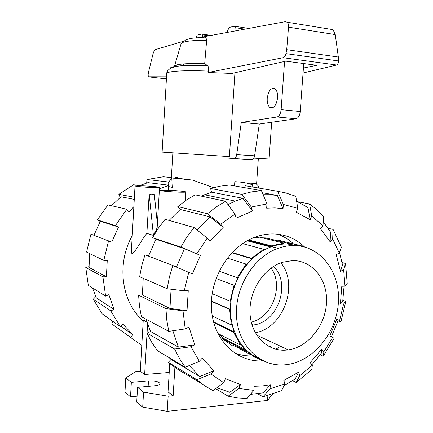 <?xml version="1.0" encoding="UTF-8"?>
<svg xmlns="http://www.w3.org/2000/svg" width="433" height="433" viewBox="0 0 433 433"><rect width="100%" height="100%" fill="white"/><g stroke="black" fill="none" stroke-linecap="round" stroke-linejoin="round"><path stroke-width="0.65" d="M234.529 185.909L234.81 181.681C242.659 182.076 248.472 183.143 252.255 184.88M267.231 98.432C268.465 90.557 271.08 87.358 275.063 88.841C276.958 90.529 277.807 93.512 277.613 97.777C276.33 105.663 273.732 108.862 269.819 107.373C267.903 105.679 267.037 102.702 267.231 98.432M284.562 61.426L281.136 109.625C280.644 113.782 279.285 116.239 277.071 116.997L241.3 122.463L259.302 124.033L296.064 118.772C298.342 118.03 299.733 115.616 300.231 111.519L303.744 63.559M241.3 122.463L236.694 154.662C236.207 157.179 235.33 158.489 234.058 158.581L226.924 158.05L227.027 156.475M296.064 118.772L277.071 116.997M259.302 124.033L254.593 155.815L236.694 154.662M234.058 158.581L251.887 159.685C253.197 159.593 254.101 158.305 254.593 155.815M175.289 178.174L175.349 177.189L184.821 179.37M213.382 187.662L192.631 180.063L173.157 178.077L177.73 178.288L175.349 177.189M303.051 73.009L336.717 65.015L283.079 57.697L208.029 72.517L231.915 73.458L285.769 61.15L316.707 65.302L303.414 68.041M166.429 78.714L162.153 78.232L166.456 78.33M177.065 64.853L176.653 66.449M166.543 76.825L148.281 76.793L148.162 74.308L148.719 71.364L152.827 54.628C153.591 51.743 154.478 50.049 155.485 49.546L183.051 41.411M166.424 78.887L148.465 76.879M336.717 65.015C337.854 64.517 338.438 63.158 338.471 60.95L338.33 57.026L335.256 34.586L333.047 29.666L331.099 29.157M196.36 37.622L197.161 35.1L201.735 34.007L202.904 36.924M202.298 34.786L209.128 35.771M226.86 32.491L229.089 27.474L234.459 26.191L235.141 27.663L234.924 30.997M208.029 72.517L208.387 71.104C208.923 68.376 208.603 66.558 207.434 65.648L204.701 63.543L206.66 40.285C206.4 38.413 205.702 37.373 204.576 37.168L201.783 37.13L285.185 21.699L287.214 22.229C288.243 23.203 288.681 24.843 288.513 27.16L286.722 49.671L285.969 53.622C285.423 55.846 284.459 57.205 283.079 57.697M338.33 57.026L286.722 49.671M208.387 71.104C183.825 70.059 166.353 71.277 166.732 73.61L162.115 152.113L229.403 156.627L234.935 72.766M174.613 66.888L174.564 65.962C175.392 64.993 178.78 64.29 184.723 63.846C190.033 63.467 196.696 63.37 204.701 63.543M253.852 158.164L269.088 159.03L271.67 122.263M180.978 44.079L181.432 43.17C184.041 41.259 192.452 40.301 206.66 40.285M259.21 358.638C240.293 350.909 228.077 327.565 230.827 302.396C233.501 277.228 250.848 253.949 271.626 246.648C276.795 244.818 281.964 243.909 287.133 243.92L300.166 246.041M284.952 364.83L286.116 364.716C312.967 361.766 336.414 333.199 338.373 302.862C340.684 272.509 320.815 245.56 293.72 245.538C288.508 245.538 283.29 246.464 278.067 248.326C253.473 256.877 234.394 287.896 236.559 317.118C238.486 346.4 260.666 367.135 284.952 364.83M251.254 322.125C272.471 317.47 284.091 285.385 271.015 268.119C284.091 285.385 272.471 317.47 251.254 322.125M252.076 325.118L253.37 324.961C278.002 322.488 291.377 283.279 273.542 266.409M280.865 262.793C299.1 284.67 283.528 327.9 255.318 332.766M292.616 260.574C312.691 260.336 327.873 280.016 326.514 302.748C325.41 325.47 308.188 347.131 288.248 349.891L286.029 350.129C267.534 351.677 251.048 335.499 250.02 313.362C248.802 291.268 263.578 268.216 282.251 262.311L292.616 260.574M287.409 243.92L293.996 245.538M303.089 246.604L303.241 246.247L290.548 243.167L290.494 243.931L283.756 243.909L283.81 243.146L271.345 245.825L270.3 246.215L270.501 246.929L263.886 250.014L263.681 249.294L251.492 258.263L251.936 258.81L246.529 264.606L246.079 264.06L237.284 277.623L237.901 277.91L234.637 285.509L234.015 285.228L230.156 301.179L230.849 301.151L230.302 309.292L229.609 309.324L231.341 324.966L231.996 324.636L234.242 331.943L233.582 332.279L240.531 345.02L241.051 344.446L245.646 349.74L245.132 350.313L256.022 358.183L256.325 357.463L259.892 359.06M278.213 240.174L290.548 243.167M269.586 346.887L270.598 346.449M262.171 360.689L256.26 357.62M249.549 354.14L239 348.668L239.292 347.991L233.355 345.556L233.068 346.238L222.546 338.676L223.044 338.135L219.634 334.395M242.404 349.599L244.585 350.032M246.778 351.861L239.292 347.991M245.132 350.313L222.546 338.676M217.545 332.869L218.097 333.616L240.531 345.02M245.646 349.74L223.044 338.135M233.582 332.279L213.723 322.612M212.267 315.971L231.341 324.966M234.242 331.943L213.529 321.898M229.609 309.324L211.418 301.384M212.159 293.688L230.156 301.179M230.302 309.292L211.434 301.076M234.015 285.228L216.035 278.495M219.141 271.204L237.284 277.623M237.901 277.91L219.114 271.258M246.079 264.06L227.276 258.128M251.936 258.81L231.844 252.802M232.142 252.488L251.492 258.263M263.681 249.294L242.637 243.606M247.92 240.396L270.3 246.215M270.501 246.929L247.14 240.824M283.81 243.146L259.454 237.154L252.477 238.193M261.997 237.782L265.905 237.928L265.959 237.203M290.494 243.931L265.905 237.928M263.134 194.709L269.342 194.688L277.385 195.435L283.041 208.636L274.933 207.894L266.663 208.176L266.961 203.932L261.44 190.634L229.566 185.037L220.045 186.174L210.535 188.479L241.766 194.341L251.324 207.028L252.471 211.023L242.913 198.314L211.645 192.171L210.535 188.479M250.426 394.409L263.296 392.818L270.344 384.715L262.252 385.992L254.133 386.296L253.846 390.377L238.859 388.471L228.126 396.206L215.656 388.677M277.748 234.204C283.453 236.256 288.578 239.341 293.119 243.454M294.288 244.553L295.306 245.571M279.474 347.044L275.826 349.236M262.82 360.889C237.013 362.567 213.615 340.408 211.52 309.584C209.188 278.825 229.219 246.317 255.324 237.062C261.24 234.919 267.156 233.874 273.082 233.928C285.325 234.237 295.831 238.588 304.588 246.983M252.114 355.937C245.939 356.105 239.985 355.076 234.264 352.852M332.706 337.28L323.911 351.71L323.224 356.186L334.141 338.249L329.832 335.981L336.766 319.164L338.13 320.496L331.462 336.717M312.323 365.225L299.739 375.655L296.177 382.496L311.852 369.473L312.323 365.225L310.185 362.643L321.811 349.117L321.167 353.653L311.917 364.738M344.067 286.197L342.703 301.465L340.381 304.155L341.794 286.262L345.004 286.17L347.234 283.842L345.545 263.437L343.634 269.754L340.538 271.318L336.187 254.669L339.31 253.132L341.312 247.097L333.069 229.387L332.668 238.946L330.119 241.771L330.568 232.148L323.235 221.745M284.865 383.963L270.057 388.753L263.01 396.785L281.531 390.723L284.865 383.963L283.821 380.396L298.721 372.109L295.176 379.027L284.091 385.538M339.532 252.466L342.514 264.958L340.538 271.318M223.704 382.723L210.898 373.971L196.842 379.746L204.652 385.743L213.036 390.62L223.704 382.723L225.398 378.74L240.526 384.526L229.777 392.309L216.911 387.752M296.589 201.118L307.987 207.629L310.163 219.683L296.188 212.148L297.801 208.354L295.788 196.349L294.554 195.84L285.639 192.907L277.677 191.289L283.344 204.436L283.041 208.636M199.332 361.301L190.996 346.736L174.634 349.02L147.009 333.199L151.707 342.292L157.314 350.6L185.248 367.26L199.332 361.301L202.281 358.075L213.799 370.756L199.727 376.558L171.051 359.412L168.994 357.566M199.727 376.558L189.313 365.539M262.306 192.717L277.385 195.435M185.21 328.918L183.013 310.813L165.931 308.605L138.587 295.16L139.453 306.109L141.423 316.734L168.783 331.359L185.21 328.918L188.994 327.056L194.742 344.847L178.38 347.142L150.543 331.489L146.078 319.224M178.38 347.142L172.864 330.752M201.226 196.117L211.645 192.171M227.953 204.571L235.287 201.101L242.913 198.314M176.404 267.042L184.463 248.699L200.425 255.383L192.328 273.943L172.778 265.489L144.99 254.772L141.77 265.64L139.643 276.741L167.127 288.746L184.252 290.819L188.263 290.705L187.018 310.645L169.953 308.442L142.381 295.041L143.215 278.3M169.953 308.442L171.067 289.222M197.102 229.983L210 216.841L223.239 227.298L209.81 241.246L207.234 238.134L194.011 227.498L165.13 219.282L158.429 228.126L152.573 237.695L180.891 247.032L200.425 255.383M169.087 220.408L180.204 209.475L210 216.841M298.099 201.827L309.552 203.938L311.755 215.921L322.991 225.826L320.404 228.662L330.119 241.771M180.204 209.475L177.801 206.568L207.472 213.729L220.716 224.18L234.995 214.135L236.18 218.167L252.471 211.023M148.459 256.109L155.95 239.265L184.463 248.699M342.871 300.35L345.837 301.341L343.585 304.02L340.381 304.155M343.585 304.02L339.618 320.501L340.917 321.8L338.043 320.745M345.837 301.341L340.917 321.8M336.766 319.164L339.618 320.501M323.224 356.186L320.247 354.892M321.811 349.117L323.911 351.71M296.177 382.496L292.627 380.704M298.721 372.109L299.739 375.655M263.01 396.785L257.678 393.776M270.344 384.715L270.057 388.753M228.126 396.206L237.468 397.932L246.967 398.474L253.846 390.377M240.526 384.526L238.859 388.471M196.842 379.746L168.329 362.345L170.429 364.104L178.163 369.598L201.875 383.79M168.329 362.345L171.051 359.412M213.799 370.756L210.898 373.971M185.248 367.26L179.473 358.562L174.634 349.02M147.009 333.199L150.543 331.489M194.742 344.847L190.996 346.736M168.783 331.359L166.786 320.16L165.931 308.605M138.587 295.16L142.381 295.041M187.018 310.645L183.013 310.813M167.127 288.746L169.39 277.006L172.778 265.489M184.252 290.819L188.739 272.325M220.716 224.18L223.239 227.298M207.472 213.729L216.262 206.931L225.506 201.248L195.159 194.834L186.255 200.17L177.801 206.568M234.995 214.135L225.506 201.248M244.867 187.727L245.008 185.708L277.677 191.289M283.344 204.436L297.801 208.354M311.755 215.921L310.163 219.683M309.552 203.938L316.902 209.74L323.559 216.408L322.991 225.826M342.054 262.49L345.545 263.437M343.634 269.754L345.004 286.17M328.127 228.299L333.069 229.387M332.668 238.946L339.31 253.132M241.766 194.341L251.605 191.873L261.44 190.634M251.324 207.028L266.961 203.932M155.95 239.265L152.573 237.695M196.869 253.716L207.234 238.134M180.891 247.032L187.018 236.883L194.011 227.498M143.204 320.891C121.494 302.174 116.19 264.049 132.238 235.687M168.599 185.481L159.669 188.788M139.583 185.589L147.989 182.629L168.616 185.194M133.867 206.644L129.039 211.878L126.788 209.274L107.936 204.885L97.398 219.894L115.411 225.631L118.501 227.054L111.682 242.204L90.952 234.112L86.557 252.082L103.801 260.374L107.26 260.347L106.383 276.747L89.046 267.464L89.642 253.565M111.508 205.713L120.964 196.771L134.273 199.375M93.966 235.254L100.332 221.241L118.501 227.054M106.383 276.747L102.924 276.811L85.766 267.507L88.305 285.298L105.609 296.123L108.856 294.662L114.003 309.438L110.788 310.921L93.252 299.23L102.134 313.795L120.293 326.644L122.804 324.046L132.915 334.747L120.753 326.168M92.483 287.913L96.305 297.861L114.003 309.438M171.371 177.557L163.333 176.772L146.987 179.516L168.248 181.968L168.724 183.484M146.663 183.018L146.987 179.516M169.195 181.698L168.248 181.968M140.871 185.768L133.591 184.772L118.848 194.32L134.392 197.253M120.168 197.421L118.848 194.32M100.229 221.425L97.398 219.894M126.788 209.274L115.411 225.631M108.569 240.813L103.801 260.374M102.924 276.811L105.609 296.123M85.766 267.507L89.014 266.641M132.915 334.747L130.436 337.339L111.795 323.933L112.791 321.335M130.436 337.339L141.791 345.355M93.252 299.23L95.747 296.648M110.788 310.921L120.293 326.644M149.158 193.973L153.412 235.411L146.884 233.344L149.158 193.973L151.799 194.828L154.278 194.152L157.385 223.872M157.731 217.967L156.935 219.569M152.227 187.521L159.75 187.419C160.048 187.018 150.403 186.125 142.722 185.833L135.026 185.925C134.652 186.314 144.438 187.229 152.227 187.521M185.216 200.88L185.329 199.023L185.833 200.452M178.201 192.133C183.072 192.295 185.627 192.247 185.871 191.971C186.206 191.5 175.479 190.477 167.219 190.179L159.355 190.331C158.922 190.796 169.817 191.841 178.201 192.133M147.577 323.998L147.047 333.177M147.041 333.264L144.633 374.518L140.292 371.292L143.258 320.003L146.966 322.163M169.216 372.483L144.633 374.518M174.883 367.444L173.146 395.719L168.139 396.211L143.567 392.141L137.575 387.351L154.96 385.771C158.11 385.435 159.793 384.742 160.01 383.703C158.933 381.625 155.084 380.683 148.465 380.878L131.34 382.371L125.776 377.928L135.643 371.666L140.292 371.292M173.146 395.719L168.031 391.919L169.758 363.558M170.066 358.546L169.942 360.608M272.601 394.209L267.534 400.465L267.881 395.627M267.534 400.465L167.214 411.35L168.139 396.211M167.214 411.35L142.69 407.134L143.567 392.141M142.69 407.134L136.725 402.078L137.575 387.351M137.061 396.195L130.517 396.828L131.34 382.371M130.517 396.828L124.975 392.136L125.776 377.928M146.884 233.344C141.039 240.407 136.211 251.021 132.114 253.819C131.48 253.137 131.259 251.833 131.437 249.911L135.026 185.925M155.961 231.904L157.228 226.589M156.524 229.544L153.412 235.411M258.604 188.03L258.62 187.835C258.718 186.158 257.548 184.658 255.118 183.343L246.658 183.094M252.12 186.921L252.363 183.354M173.157 178.077L172.594 187.451L169.135 186.693L168.881 182.602L169.86 180.507L171.284 178.97M300.231 111.519L281.136 109.625M244.899 29.152L235.141 27.663M335.256 34.586L288.513 27.16M338.471 60.95L285.969 53.622M234.659 72.831L234.93 72.858M170.158 68.598C169.925 67.304 173.617 66.373 181.238 65.805L181.238 65.805C188.063 65.345 196.793 65.296 207.434 65.648M148.14 386.393L148.465 380.878M256.569 184.252L258.349 158.435M272.871 107.676L269.819 107.373M170.9 185.448L172.848 152.909M201.994 34.066L211.163 35.392M248.823 28.426L234.789 26.272M333.047 29.666L287.214 22.229M166.732 73.61C166.732 71.191 168.556 69.193 172.21 67.629C176.247 66.449 179.262 65.843 181.238 65.805L184.723 63.846M181.156 43.468L174.564 65.962M181.432 43.17L186.163 39.668L191.099 38.331L204.576 37.168M251.817 324.268L253.37 324.961M256.753 335.158L288.248 349.891M248.715 239.974L271.345 245.825M271.626 246.648L278.067 248.326M254.783 355.785L256.044 356.44M235.287 201.101L204.43 194.731M159.582 190.222L159.75 187.419M185.421 199.277L185.871 191.971M157.011 230.253L159.355 190.331M168.313 190.228L168.702 183.738"/></g></svg>
